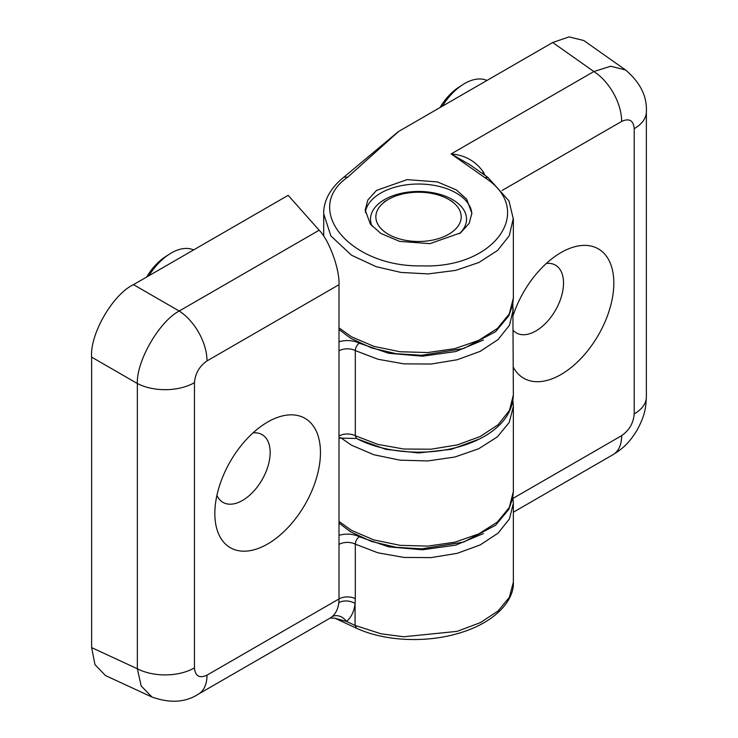 <?xml version="1.0" encoding="UTF-8"?>
<svg xmlns="http://www.w3.org/2000/svg" width="738" height="738" viewBox="0 0 738 738"><rect width="100%" height="100%" fill="white"/><g stroke="black" fill="none" stroke-linecap="round" stroke-linejoin="round"><path stroke-width="1.11" d="M365.338 212.489A53.339 30.793 180 0 1 399.996 185.939A53.339 30.793 180 0 1 456.241 193.042A53.339 30.793 180 0 1 471.85 214.057M459.442 233.678A48.007 27.721 0 0 0 466.536 219.177A48.007 27.721 0 0 0 452.468 199.574A48.007 27.721 0 0 0 400.153 193.568A48.007 27.721 0 0 0 370.513 219.177A48.007 27.721 0 0 0 372.072 226.16M456.241 189.869L437.431 181.908L407.118 179.638L376.528 190.395L367.875 199.943L365.181 210.026L370.393 224.158L380.808 233.42L399.618 241.381L429.931 243.651L460.53 232.894L469.174 223.346L471.868 213.254L466.656 199.131L456.241 189.869M513.353 367.312A74.676 43.118 120 0 0 561.018 374.517A74.676 43.118 120 0 0 613.822 283.06A74.676 43.118 120 0 0 561.018 252.571L561.018 252.571A74.676 43.118 120 0 0 513.353 314.812M513.353 330.578A39.114 22.583 120 0 0 516.314 332.903A39.114 22.583 120 0 0 535.871 330.965A39.114 22.583 120 0 0 561.424 296.491A39.114 22.583 120 0 0 555.428 265.145A39.114 22.583 120 0 0 546.369 263.411M513.344 218.199L509.294 235.699L497.633 250.403L478.99 262.451L455.678 270.385L428.289 273.899L401.075 272.451L376.195 266.686L351.472 255.2L330.864 235.911L323.696 213.789L323.696 236.16M323.696 213.789C323.373 203.817 328.013 189.814 343.89 177.148L347.746 177.129L398.677 131.429L552.697 42.509L569.081 36.9L583.804 40.525L625.759 70.11M347.746 177.129C301.538 209.158 350.126 267.626 422.293 265.864C494.801 268.586 535.972 210.238 484.811 177.637L451.167 153.919C465.06 155.118 475.872 161.262 483.593 172.36L484.848 175.266M484.811 177.637L488.012 177.498L508.98 200.893L513.353 219.177L513.353 298.06L512.725 304.748L508.777 315.846L495.595 331.676L463.612 348.539L421.656 355.282L396.232 353.733L371.565 347.921L350.55 338.198L338.991 329.499M488.012 177.498L470.161 164.915L451.167 153.919L593.859 71.54L610.695 66.245L625.556 69.972C640.224 82.435 647.161 96.346 646.368 111.724L646.368 111.724A41.485 23.957 180 0 1 634.219 128.661C633.425 120.377 629.237 117.96 621.664 121.419L502.163 190.413M552.697 42.509L593.859 71.54A41.485 23.957 60 0 1 621.664 121.419M646.368 111.724L646.368 396.961A41.485 23.957 180 0 1 634.219 413.898L634.219 128.661M646.368 396.961C645.861 409.138 644.542 416.057 637.134 430.088C628.877 443.363 622.927 448.464 613.066 454.636L613.066 454.636A41.485 23.957 -120 0 0 621.664 435.641C629.237 430.355 633.425 423.105 634.219 413.898M357.709 439.055L385.826 449.35L418.538 452.947L451.278 449.341L479.386 439.036M481.969 173.236A11.854 0.803 155.1 0 1 483.593 172.36M267.645 422.044L267.654 422.035A74.676 43.118 120 0 0 267.654 422.044A74.676 43.118 120 0 0 214.841 513.5A74.676 43.118 120 0 0 267.654 543.989A74.676 43.118 120 0 0 320.458 452.523A74.676 43.118 120 0 0 267.654 422.035M216.917 495.401A39.114 22.583 120 0 0 222.95 502.375A39.114 22.583 120 0 0 242.507 500.438A39.114 22.583 120 0 0 268.06 465.964A39.114 22.583 120 0 0 262.064 434.617A39.114 22.583 120 0 0 253.005 432.883M152.065 697.087L141.189 685.98L137.351 668.757L137.351 383.52L91.632 357.127C89.768 334.259 112.748 294.453 133.486 284.637L288.171 195.33L319.157 230.228C329.203 240.21 339.812 269.361 338.991 284.711L207.009 360.91C199.435 366.205 195.247 373.456 194.454 382.662L194.454 667.89C195.247 676.183 199.435 678.6 207.009 675.141L339.01 598.924L338.991 284.711M355.301 598.666L355.07 603.481A11.854 7.537 6.3 0 0 338.816 602.669L339.01 598.924A11.854 6.845 0 0 1 355.301 598.666L355.301 544.146A11.854 6.845 0 0 0 339.01 544.404A5.922 3.422 60 0 0 338.991 543.869M334.748 618.158L330.163 618.066L332.072 616.691A11.854 9.391 49.9 0 1 346.528 621.451L355.07 625.4L356.546 628.232L334.748 618.158L346.528 621.451C351.306 617.346 354.157 611.359 355.07 603.481L355.07 625.4L381.02 633.794L403.778 636.756L457.219 631.341L480.346 622.632L498.113 610.963L509.358 597.291L513.353 582.227L513.353 503.344L509.451 518.879L498.085 533.131L480.189 544.93L457.228 553.325L431.084 557.605L403.917 557.43L377.939 552.817L355.301 544.146C355.55 541.065 356.869 538.602 359.249 536.757L388.649 546.849L422.45 549.782L455.706 545.124L483.436 533.583M330.172 618.066L198.411 694.135C185.496 702.511 169.971 703.462 151.844 696.986L105.469 675.547L94.971 664.615L91.632 647.613L137.351 668.757A41.485 23.957 0 0 0 194.454 667.89M91.632 357.127L91.632 647.613M194.454 382.662A41.485 23.957 0 0 1 137.351 383.52C136.355 361.159 159.334 321.353 179.205 311.03A41.485 23.957 60 0 1 207.009 360.91M332.072 616.691C335.845 613.472 338.087 608.795 338.816 602.669M198.411 694.135A41.485 23.957 -120 0 0 207.009 675.141M338.991 341.786A17.777 10.267 180 0 1 359.249 343.179L388.649 353.271L422.45 356.205L455.706 351.556L483.436 340.006M146.714 276.999A41.31 23.856 -60 0 1 147.729 275.32A41.31 23.856 -60 0 1 165.294 256.796L169.214 254.259A47.583 27.472 120 0 0 148.984 275.597A47.583 27.472 120 0 0 148.901 275.735M193.614 249.914A47.583 27.472 120 0 0 169.214 254.259M440.079 107.527A41.31 23.856 -60 0 1 458.658 87.324L462.578 84.787A47.583 27.472 120 0 0 442.265 106.263M486.979 80.451A47.583 27.472 120 0 0 462.578 84.787M454.027 203.181A42.675 24.64 0 0 0 448.704 199.435A42.675 24.64 0 0 0 388.354 199.435A42.675 24.64 0 0 0 383.022 230.524A42.675 24.64 0 0 0 442.21 237.35A42.675 24.64 0 0 0 454.027 203.181M338.991 327.866L351.472 336.768L373.825 346.343L400.024 351.749L427.819 352.543L454.811 348.64L478.676 340.384L497.366 328.475L509.266 313.954L513.353 298.06M338.991 521.443L351.472 530.345L373.825 539.912L400.024 545.327L427.819 546.111L454.811 542.209L478.676 533.952L497.366 522.052L509.266 507.523L513.353 491.637L513.353 406.454L509.266 422.357L497.366 436.878L478.676 448.778L454.811 457.043L427.819 460.946L400.024 460.152L373.825 454.737L351.472 445.171L340.476 437.551M513.353 405.946L512.892 400.697M513.002 498.381L621.664 435.641M513.353 309.185L509.451 325.301L498.085 339.554L480.189 351.362L457.228 359.747L431.084 364.037L403.917 363.862L377.939 359.249L355.301 350.568L355.301 435.743L377.939 444.424L403.917 449.036L431.084 449.202L457.228 444.922L480.189 436.527L498.085 424.728L509.451 410.476L513.353 394.95L512.873 303.918M133.486 284.637L179.205 311.03L319.157 230.228M513.353 502.762L512.873 497.486M356.546 628.232L356.546 628.232C383.612 640.925 423.511 642.918 455.18 634.256C495.733 623.536 514.395 599.856 513.353 582.227M338.991 535.364A17.777 10.267 180 0 1 359.249 536.757M338.991 436.518A5.922 3.422 60 0 0 339.01 436.01A11.854 6.845 180 0 1 355.301 435.743L356.528 438.464C381.703 451.868 421.25 456.342 455.097 447.837C467.541 444.737 478.409 440.235 487.707 434.322C504.257 423.667 512.799 410.54 513.353 394.95M359.249 343.179C356.869 345.033 355.55 347.497 355.301 350.568A11.854 6.845 0 0 0 339.01 350.836A5.922 3.422 60 0 0 338.991 350.301M513.353 512.209L613.066 454.636M343.89 177.148L398.179 131.751M513.353 491.637L512.725 498.325L508.777 509.423L495.595 525.253L463.612 542.107L421.656 548.851L396.232 547.31L371.565 541.489L350.55 531.775L338.991 523.067M338.991 438.114L356.528 438.464M388.354 199.435L384.157 201.852M448.704 199.435L452.468 201.612"/></g></svg>
